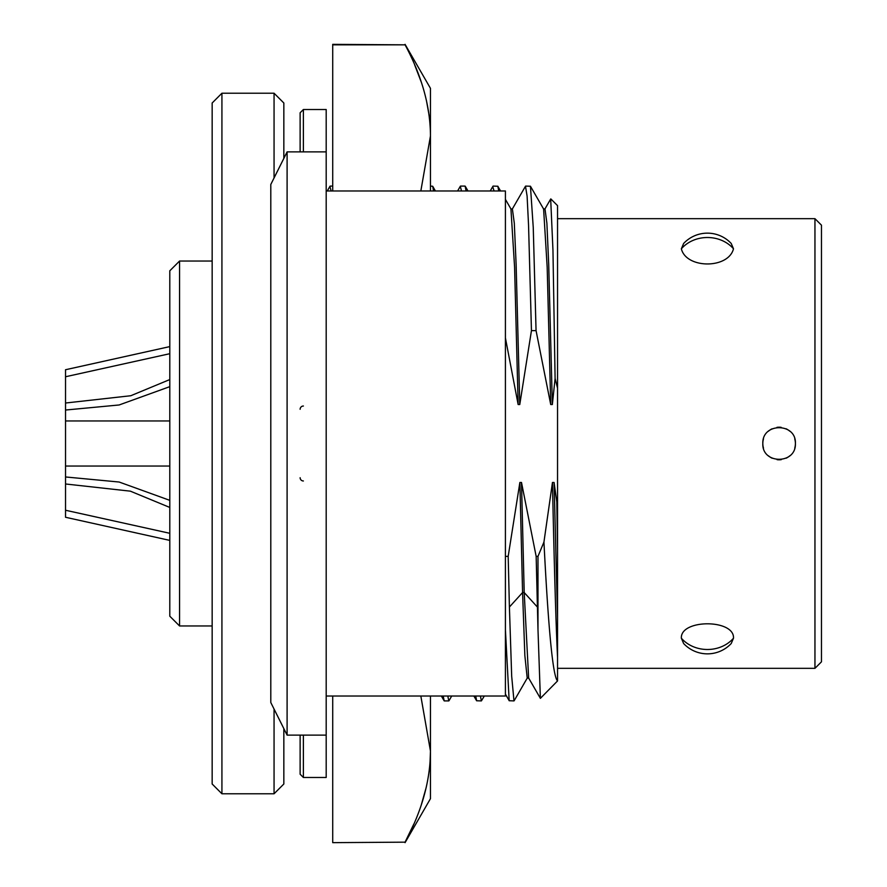 <?xml version="1.0" encoding="UTF-8"?>
<svg xmlns="http://www.w3.org/2000/svg" width="887" height="887" viewBox="0 0 887 887"><rect width="100%" height="100%" fill="white"/><g stroke="black" fill="none" stroke-linecap="round" stroke-linejoin="round"><path stroke-width="1.33" d="M326.194 151.877L326.194 735.123L287.1 735.123L287.1 151.877L326.194 151.877L326.194 109.522L303.387 109.522L303.387 151.877M303.387 735.123L303.387 777.478L326.194 777.478L326.194 735.123M494.081 190.971L492.717 186.68M480.388 696.029L481.397 700.907L476.607 700.774L475.765 696.029M481.397 700.907L484.302 696.029M493.072 186.093L497.873 186.248L498.705 190.971M461.495 190.971L460.298 186.27M447.802 696.029L448.811 700.907L444.199 700.907L443.178 696.029M460.486 186.093L465.11 186.093L466.118 190.971M527.211 678.089L524.86 655.604L522.576 592.538L509.404 607.03L508.184 556.371L505.413 556.371M505.413 337.914L518.141 404.539L519.771 404.539L531.446 330.629L528.552 225.198L527.1 196.06L525.481 186.237M509.404 607.03L511.688 676.26L513.983 700.907L509.171 700.73L505.413 629.659M531.446 330.629L536.058 330.629L550.716 404.539L552.346 404.539L555.096 378.461L552.956 250.145L550.683 199.01M525.658 186.093L530.448 186.237L533.253 227.571L536.058 330.629M537.988 629.659L536.158 556.371L537.988 556.371L543.942 542.057C548.443 630.546 552.978 676.836 557.546 680.939L540.383 698.357L537.988 629.659L537.988 556.371M331.161 190.971L329.886 186.436M430.461 186.093L432.712 186.259L433.532 190.971M528.641 678.012L524.206 592.538L522.576 592.538L519.871 482.461L508.184 556.371M518.141 404.539L514.593 267.32L510.934 208.922M557.546 498.793L557.546 551.592L556.803 501.887L557.546 498.793L557.546 388.207L555.096 378.461M556.803 501.887L554.076 482.461L552.457 482.461L543.942 542.057M536.158 556.371L521.501 482.461L519.871 482.461M300.128 735.123L300.128 774.229L303.387 777.478M303.387 109.522L300.128 112.771L300.128 151.877M303.387 406.024A3.26 3.26 0 0 0 300.128 409.284A3.26 3.26 0 0 1 303.387 406.024A3.26 3.26 0 0 0 300.128 409.284A3.26 3.26 0 0 1 303.387 406.024M303.387 480.976A3.26 3.26 0 0 1 300.128 477.716A3.26 3.26 0 0 0 303.387 480.976A3.26 3.26 0 0 1 300.128 477.716M287.1 735.123L270.801 702.537L270.801 184.463L287.1 151.877M283.84 158.396L283.84 103.003L274.061 93.224L274.061 177.943M221.927 793.776L221.927 93.224L212.159 103.003L212.159 783.997L221.927 793.776L274.061 793.776L283.84 783.997L283.84 728.604M274.061 793.776L274.061 709.057M179.573 625.967L179.573 261.033L169.794 270.801L169.794 616.199L179.573 625.967L212.159 625.967M169.794 386.654L119.135 404.971L65.527 410.038L65.527 517.265L169.794 540.394M169.794 353.702L65.527 376.753L65.527 369.735L169.794 346.606M169.794 379.558L130.777 395.735L65.527 403.02L65.527 410.038M65.527 403.02L65.527 376.753M65.527 476.962L119.146 482.029L169.794 500.346M169.794 507.442L130.367 491.165L65.527 483.98M65.527 510.247L169.794 533.298M332.714 842.65L405.071 842.162L332.714 842.65M332.714 190.971L332.714 44.35L405.071 44.838C421.846 75.96 430.306 106.318 430.461 135.922L430.461 190.971M332.714 696.029L332.714 842.162M332.714 44.838L405.071 44.838M430.461 696.029L430.461 798.666L405.071 842.65M420.837 696.029L430.461 751.078C430.306 780.682 421.846 811.04 405.071 842.162L413.841 824.023M421.392 804.509L426.203 787.468M430.007 762.964L430.461 751.078M405.071 44.35L430.461 88.334L430.461 135.922L420.837 190.971M429.075 115.199L426.436 100.541M421.148 81.792L414.573 64.651M537.367 607.03L524.206 592.538L521.501 482.461M519.771 404.539L516.123 264.393L514.305 223.225L512.376 208.944M557.546 551.592L557.546 617.33L554.076 482.461M552.346 404.539L548.709 264.359L546.891 223.202L544.995 208.922M557.546 617.33L557.546 680.939L557.546 668.332L814.953 668.332L814.953 218.668L557.546 218.668M550.827 198.921L557.546 205.64L557.546 388.207M552.457 482.461C554.153 563.334 555.85 621.676 557.546 657.511L557.546 668.332M763.485 448.101A16.288 16.288 0 0 1 762.82 443.5C761.789 464.433 796.26 464.655 795.406 443.5C796.426 422.567 761.966 422.345 762.82 443.5A16.288 16.288 0 0 1 763.485 438.888M733.494 638.208L731.221 643.53A32.586 32.586 0 0 1 683.633 643.53L681.36 638.208C680.174 619.004 734.691 619.004 733.494 638.208A32.586 28.218 180 0 1 707.427 649.495A32.586 28.218 0 0 1 681.36 638.208M681.36 248.792L683.633 243.47A32.586 32.586 0 0 1 731.221 243.47L733.494 248.792C728.438 269.105 686.183 268.916 681.36 248.792A32.586 28.218 0 0 1 707.427 237.505A32.586 28.218 180 0 1 733.494 248.792M814.953 668.332L821.473 661.813L821.473 225.187L814.953 218.668M768.408 431.215A16.288 16.288 0 0 1 772.056 428.809M776.957 427.357A16.288 16.288 0 0 1 781.17 427.334M786.026 428.754A16.288 16.288 0 0 1 789.774 431.182M794.741 438.899A16.288 16.288 0 0 1 794.741 448.112M789.818 455.785A16.288 16.288 0 0 1 786.159 458.191M781.27 459.654A16.288 16.288 0 0 1 777.056 459.666M772.189 458.246A16.288 16.288 0 0 1 768.452 455.818M550.716 404.539L547.179 267.253L543.609 209.022M326.194 190.971L505.413 190.971L505.413 696.029L326.194 696.029M330.152 186.093L332.714 186.093M497.995 186.547L500.556 190.971M505.413 199.375L511.045 209.132M448.966 700.774L451.705 696.029M465.409 186.514L467.981 190.971M435.406 190.971L432.801 186.447M221.927 93.224L274.061 93.224M169.794 420.959L65.527 420.959M169.794 466.041L65.527 466.041M212.159 261.033L179.573 261.033M327.259 190.971L329.986 186.259M512.309 209.044L525.525 186.159M505.413 694.133L509.038 700.42M492.939 186.303L490.234 190.971M476.53 700.619L473.88 696.029M460.298 186.325L457.603 190.971M443.833 700.298L441.371 696.029M544.884 209.055L550.716 198.965M528.585 677.923L540.394 698.357M514.15 700.752L527.333 677.934M530.437 186.226L543.631 209.066M543.443 208.922L545.073 208.922M527.144 678.089L528.774 678.089M510.857 208.977L512.486 208.977"/></g></svg>
